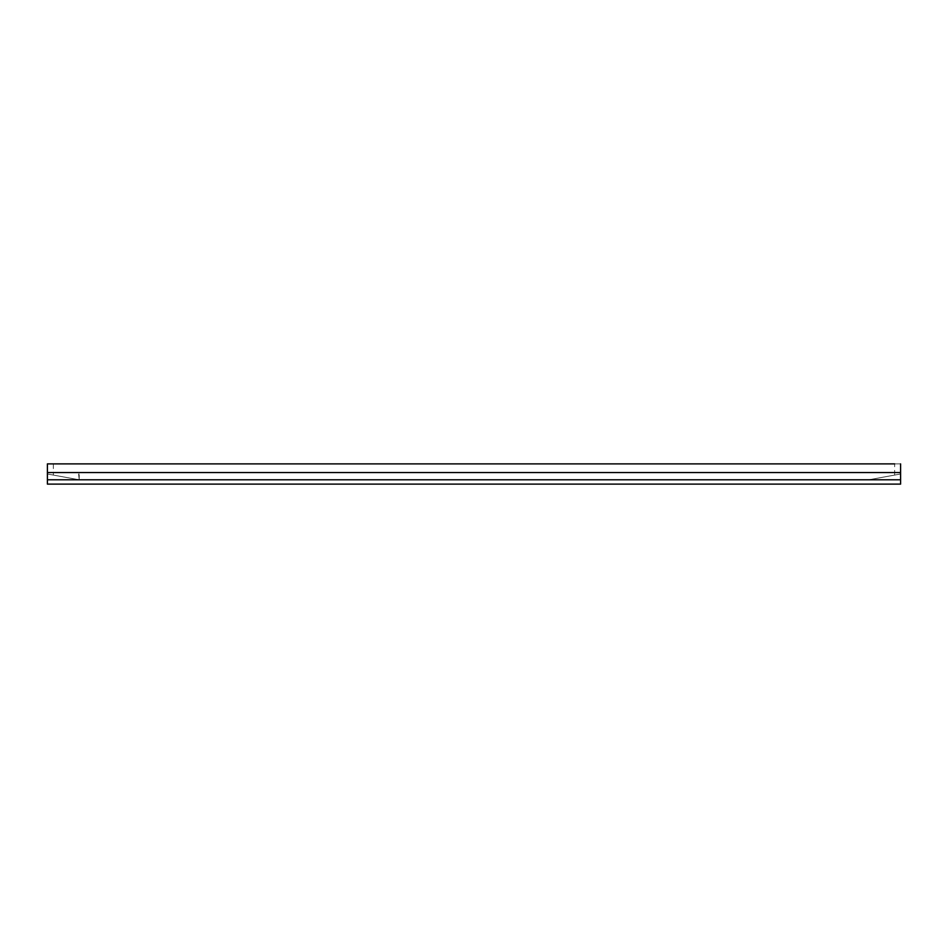 <?xml version="1.0" encoding="UTF-8"?>
<svg xmlns="http://www.w3.org/2000/svg" width="948" height="948" viewBox="0 0 948 948"><rect width="100%" height="100%" fill="white"/><g stroke="black" fill="none" stroke-linecap="round" stroke-linejoin="round"><path stroke-width="0.71" stroke-dasharray="4.74 3.56" d="M894.651 475.078L894.651 463.88L900.6 463.88L900.6 474L894.651 475.078L900.6 474L900.6 463.88L47.4 463.88L53.349 463.88L47.4 463.88L47.4 474L53.349 475.078L47.4 474L47.4 463.88L47.4 472.554L900.6 472.554L900.6 463.88M47.4 472.554L47.4 479.783L900.6 479.783L900.6 484.12L47.4 484.12L900.6 484.12L47.4 484.12L47.4 474L47.4 484.12L47.4 479.783L79.217 479.783L47.4 474L79.217 479.783L900.6 479.783L900.6 474L868.783 479.783L900.6 474L900.6 484.12L900.6 472.554M47.4 479.783L900.6 479.783M78.601 474L79.217 479.783L78.601 474L79.217 474L78.601 474M79.217 479.783L79.217 474L79.217 479.783M53.349 463.88L53.349 475.078"/><path stroke-width="1.42" d="M900.6 463.88L900.6 484.12L47.4 484.12L47.4 463.88L894.651 463.88M47.4 479.783L900.6 479.783M47.4 472.554L900.6 472.554"/></g></svg>
